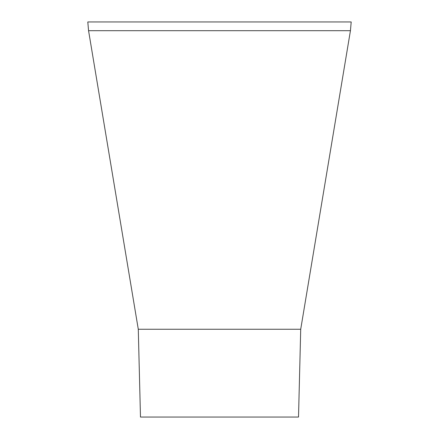 <?xml version="1.0" encoding="UTF-8"?>
<svg xmlns="http://www.w3.org/2000/svg" width="439" height="439" viewBox="0 0 439 439"><rect width="100%" height="100%" fill="white"/><g stroke="black" fill="none" stroke-linecap="round" stroke-linejoin="round"><path stroke-width="0.66" d="M350.437 30.697L300.715 329.25L298.52 417.05L140.48 417.05L138.285 329.25L88.563 30.697L87.8 21.95L351.2 21.95L350.437 30.697L88.563 30.697M300.715 329.25L138.285 329.25"/></g></svg>
